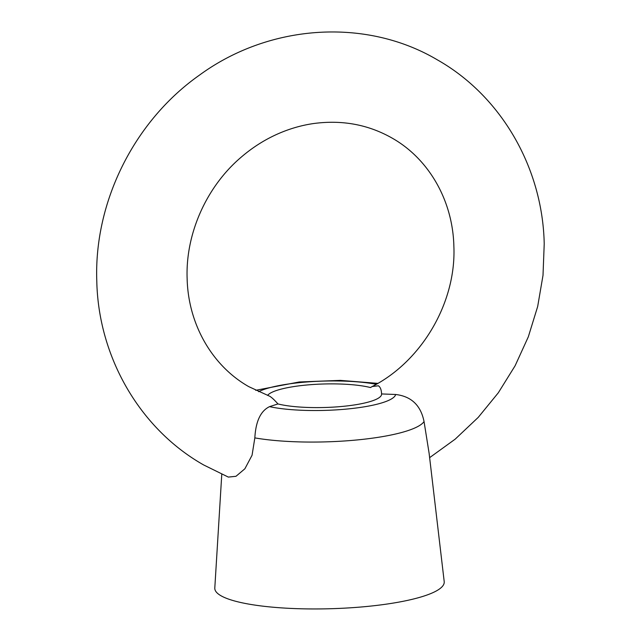 <?xml version="1.0" encoding="UTF-8"?>
<svg xmlns="http://www.w3.org/2000/svg" width="641" height="641" viewBox="0 0 641 641"><rect width="100%" height="100%" fill="white"/><g stroke="black" fill="none" stroke-linecap="round" stroke-linejoin="round"><path stroke-width="0.96" d="M429.63 457.65L455.182 439.157L478.21 417.403L498.305 392.797L515.108 365.771L528.312 336.837L537.671 306.518L543.007 275.35L544.217 243.917C542.727 168.046 501.342 96.046 437.322 59.837C365.594 17.371 269.004 24.15 199.327 75.229C134.265 121.053 93.963 201.763 96.783 280.886C98.273 356.757 139.658 428.749 203.678 464.965L228.324 477.088L235.976 476.295L244.886 468.779L252.065 455.23L254.838 437.891C255.759 421.329 260.655 410.913 269.532 406.65L277.954 403.934C274.58 400.104 271.856 397.548 269.781 396.282L248.828 386.675C212.516 366.123 188.166 324.675 187.124 278.362C185.513 233.885 206.322 186.86 241 157.333C253.107 146.901 266.287 138.696 280.534 132.735C291.31 128.248 302.28 125.187 313.449 123.561C342.078 119.691 368.311 124.546 392.172 138.127C428.484 158.672 452.834 200.12 453.876 246.432C456.288 302.304 421.986 361.131 372.229 386.507L378.406 385.802C380.361 387.1 381.419 389.808 381.571 393.935L395.657 394.487C411.33 396.346 420.792 405.376 424.046 421.562L429.125 453.371L444.205 581.587A114.763 23.525 -1.6 0 1 366.436 606.514A114.763 23.525 -1.6 0 1 214.799 587.997L221.778 474.252M267.585 395.393A57.386 11.762 -1.6 0 1 305.765 385.097A57.386 11.762 -1.6 0 1 370.49 387.549L372.229 386.507M277.954 403.934A57.386 11.762 -1.6 0 0 342.687 406.386A57.386 11.762 -1.6 0 0 381.587 394.135A57.386 11.762 -1.6 0 0 381.571 393.935M376.259 384.288A71.536 14.663 -1.6 0 0 301.214 382.469A71.536 14.663 -1.6 0 0 258.555 391.691M424.046 421.562A100.116 20.52 178.4 0 1 357.149 439.942A100.116 20.52 178.4 0 1 254.838 437.891M269.532 406.65A71.536 14.663 -1.6 0 0 347.238 409.014A71.536 14.663 -1.6 0 0 395.657 394.487M255.655 390.313L299.243 381.98L340.371 380.377L377.845 383.374"/></g></svg>
